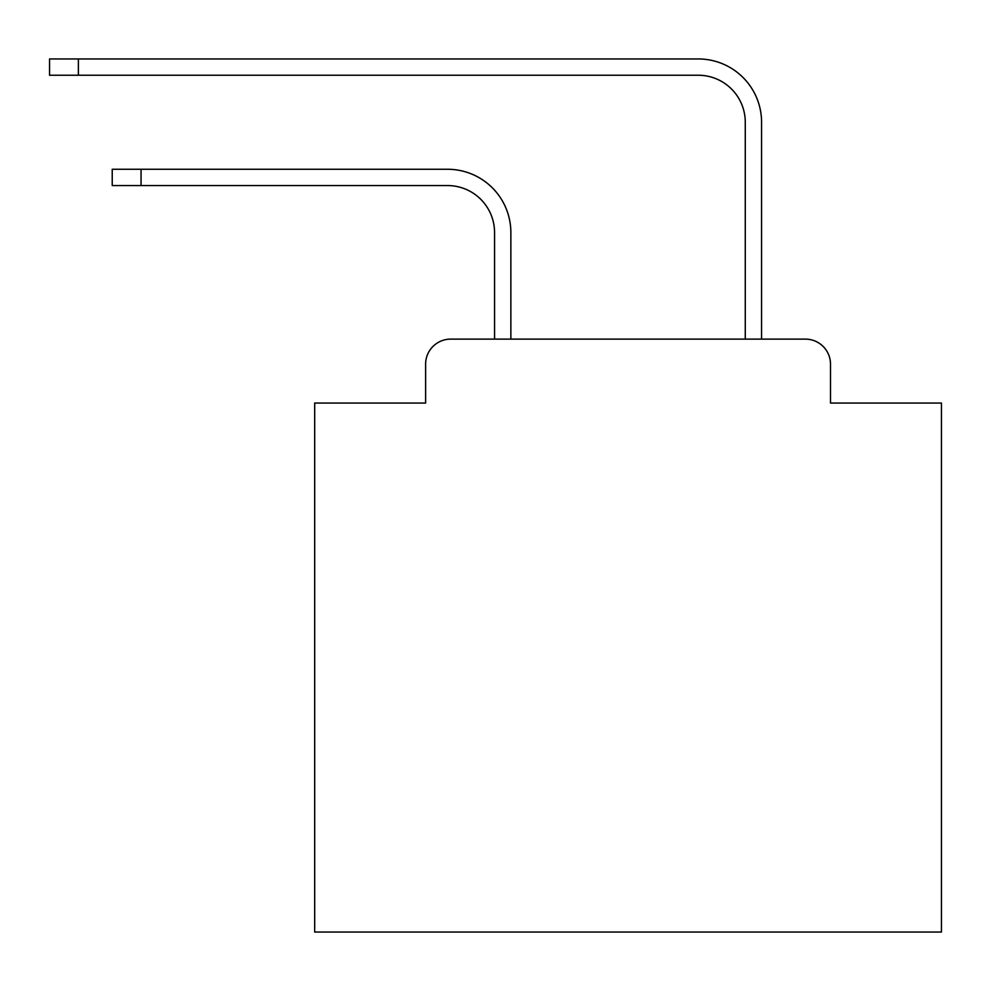 <?xml version="1.0" encoding="UTF-8"?>
<svg xmlns="http://www.w3.org/2000/svg" width="991" height="991" viewBox="0 0 991 991"><rect width="100%" height="100%" fill="white"/><g stroke="black" fill="none" stroke-linecap="round" stroke-linejoin="round"><path stroke-width="1.49" d="M425.61 364.192L425.61 403.052L425.61 364.192A25.072 25.072 0 0 1 450.682 339.12L494.559 339.12L494.559 232.563A47.011 47.011 0 0 0 447.548 185.565A47.011 47.011 0 0 1 494.559 232.563A47.011 47.011 0 0 0 447.548 185.565A47.011 47.011 0 0 1 494.559 232.563A47.011 47.011 0 0 0 447.548 185.565A47.011 47.011 0 0 1 494.559 232.563A47.011 47.011 0 0 0 447.548 185.565A47.011 47.011 0 0 1 494.559 232.563A47.011 47.011 0 0 0 447.548 185.565A47.011 47.011 0 0 1 494.559 232.563A47.011 47.011 0 0 0 447.548 185.565A47.011 47.011 0 0 1 494.559 232.563A47.011 47.011 0 0 0 447.548 185.565A47.011 47.011 0 0 1 494.559 232.563A47.011 47.011 0 0 0 447.548 185.565A47.011 47.011 0 0 1 494.559 232.563A47.011 47.011 0 0 0 447.548 185.565A47.011 47.011 0 0 1 494.559 232.563A47.011 47.011 0 0 0 447.548 185.565A47.011 47.011 0 0 1 494.559 232.563A47.011 47.011 0 0 0 447.548 185.565A47.011 47.011 0 0 1 494.559 232.563A47.011 47.011 0 0 0 447.548 185.565A47.011 47.011 0 0 1 494.559 232.563A47.011 47.011 0 0 0 447.548 185.565A47.011 47.011 0 0 1 494.559 232.563A47.011 47.011 0 0 0 447.548 185.565A47.011 47.011 0 0 1 494.559 232.563A47.011 47.011 0 0 0 447.548 185.565A47.011 47.011 0 0 1 494.559 232.563A47.011 47.011 0 0 0 447.548 185.565A47.011 47.011 0 0 1 494.559 232.563A47.011 47.011 0 0 0 447.548 185.565A47.011 47.011 0 0 1 494.559 232.563A47.011 47.011 0 0 0 447.548 185.565A47.011 47.011 0 0 1 494.559 232.563A47.011 47.011 0 0 0 447.548 185.565A47.011 47.011 0 0 1 494.559 232.563A47.011 47.011 0 0 0 447.548 185.565A47.011 47.011 0 0 1 494.559 232.563A47.011 47.011 0 0 0 447.548 185.565A47.011 47.011 0 0 1 494.559 232.563A47.011 47.011 0 0 0 447.548 185.565A47.011 47.011 0 0 1 494.559 232.563M830.508 403.052L830.508 364.192L830.508 403.052L941.45 403.052L941.45 932.048L314.68 932.048L314.68 403.052L425.61 403.052M830.508 364.192A25.072 25.072 0 0 0 805.435 339.12L450.682 339.12M510.861 339.12L510.861 232.563L510.861 339.12L510.861 232.563L510.861 339.12L510.861 232.563L510.861 339.12L510.861 232.563L510.861 339.12L510.861 232.563L510.861 339.12L510.861 232.563L510.861 339.12L510.861 232.563L510.861 339.12L510.861 232.563L510.861 339.12L510.861 232.563L510.861 339.12L510.861 232.563L510.861 339.12L510.861 232.563L510.861 339.12L510.861 232.563L510.861 339.12L510.861 232.563L510.861 339.12L510.861 232.563L510.861 339.12L510.861 232.563L510.861 339.12L510.861 232.563L510.861 339.12L510.861 232.563L510.861 339.12L510.861 232.563L510.861 339.12L510.861 232.563L510.861 339.12L510.861 232.563L510.861 339.12L510.861 232.563L510.861 339.12L510.861 232.563L510.861 339.12L745.269 339.12L745.269 122.252A47.011 47.011 0 0 0 698.259 75.242A47.011 47.011 0 0 1 745.269 122.252A47.011 47.011 0 0 0 698.259 75.242A47.011 47.011 0 0 1 745.269 122.252A47.011 47.011 0 0 0 698.259 75.242A47.011 47.011 0 0 1 745.269 122.252A47.011 47.011 0 0 0 698.259 75.242A47.011 47.011 0 0 1 745.269 122.252A47.011 47.011 0 0 0 698.259 75.242A47.011 47.011 0 0 1 745.269 122.252A47.011 47.011 0 0 0 698.259 75.242A47.011 47.011 0 0 1 745.269 122.252A47.011 47.011 0 0 0 698.259 75.242A47.011 47.011 0 0 1 745.269 122.252A47.011 47.011 0 0 0 698.259 75.242A47.011 47.011 0 0 1 745.269 122.252A47.011 47.011 0 0 0 698.259 75.242A47.011 47.011 0 0 1 745.269 122.252A47.011 47.011 0 0 0 698.259 75.242A47.011 47.011 0 0 1 745.269 122.252A47.011 47.011 0 0 0 698.259 75.242A47.011 47.011 0 0 1 745.269 122.252A47.011 47.011 0 0 0 698.259 75.242A47.011 47.011 0 0 1 745.269 122.252A47.011 47.011 0 0 0 698.259 75.242A47.011 47.011 0 0 1 745.269 122.252A47.011 47.011 0 0 0 698.259 75.242A47.011 47.011 0 0 1 745.269 122.252A47.011 47.011 0 0 0 698.259 75.242A47.011 47.011 0 0 1 745.269 122.252A47.011 47.011 0 0 0 698.259 75.242A47.011 47.011 0 0 1 745.269 122.252A47.011 47.011 0 0 0 698.259 75.242A47.011 47.011 0 0 1 745.269 122.252A47.011 47.011 0 0 0 698.259 75.242A47.011 47.011 0 0 1 745.269 122.252A47.011 47.011 0 0 0 698.259 75.242A47.011 47.011 0 0 1 745.269 122.252A47.011 47.011 0 0 0 698.259 75.242A47.011 47.011 0 0 1 745.269 122.252A47.011 47.011 0 0 0 698.259 75.242A47.011 47.011 0 0 1 745.269 122.252A47.011 47.011 0 0 0 698.259 75.242A47.011 47.011 0 0 1 745.269 122.252M761.571 339.12L761.571 122.252L761.571 339.12L761.571 122.252L761.571 339.12L761.571 122.252L761.571 339.12L761.571 122.252L761.571 339.12L761.571 122.252L761.571 339.12L761.571 122.252L761.571 339.12L761.571 122.252L761.571 339.12L761.571 122.252L761.571 339.12L761.571 122.252L761.571 339.12L761.571 122.252L761.571 339.12L761.571 122.252L761.571 339.12L761.571 122.252L761.571 339.12L761.571 122.252L761.571 339.12L761.571 122.252L761.571 339.12L761.571 122.252L761.571 339.12L761.571 122.252L761.571 339.12L761.571 122.252L761.571 339.12L761.571 122.252L761.571 339.12L761.571 122.252L761.571 339.12L761.571 122.252L761.571 339.12L761.571 122.252L761.571 339.12L761.571 122.252L761.571 339.12L805.435 339.12M112.231 169.263L141.056 169.263L141.056 185.565L112.231 185.565L112.231 169.263M141.056 185.565L447.548 185.565M510.861 232.563A63.3 63.3 0 0 0 447.548 169.263L141.056 169.263M49.55 58.952L78.376 58.952L78.376 75.242L49.55 75.242L49.55 58.952M761.571 122.252A63.3 63.3 0 0 0 698.259 58.952L78.376 58.952M78.376 75.242L698.259 75.242"/></g></svg>
